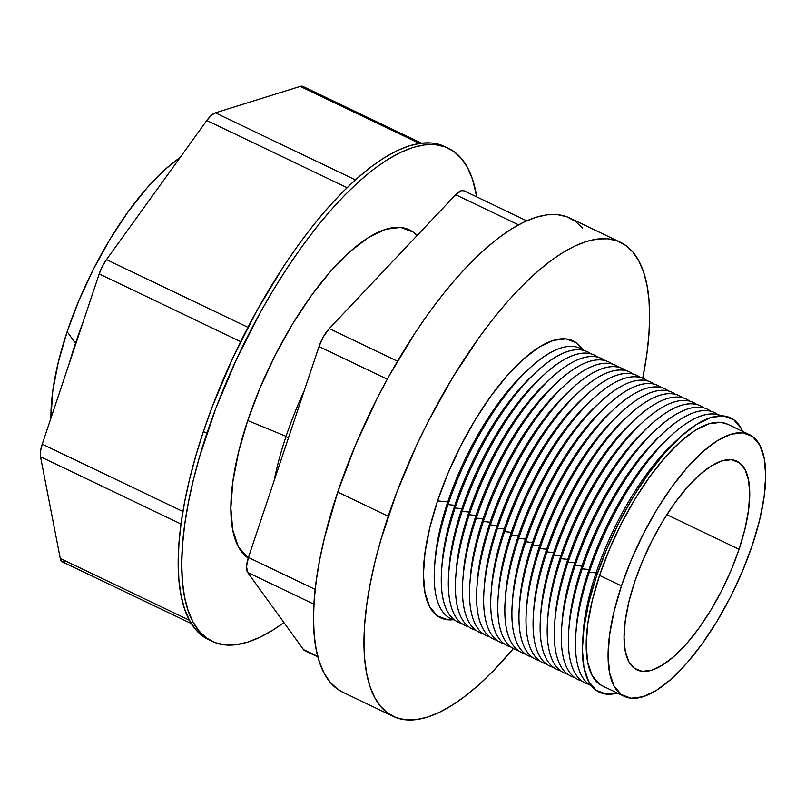 <?xml version="1.0" encoding="UTF-8"?>
<svg xmlns="http://www.w3.org/2000/svg" width="806" height="806" viewBox="0 0 806 806"><rect width="100%" height="100%" fill="white"/><g stroke="black" fill="none" stroke-linecap="round" stroke-linejoin="round"><path stroke-width="1.21" d="M75.905 343.527L75.482 343.326A197.682 72.288 115.6 0 0 69.387 363.032A197.682 72.288 -64.4 0 1 75.482 343.326L67.15 331.689A176.232 64.44 115.6 0 0 50.919 418.213L52.783 390.829L58.274 362.327L67.15 331.689L75.482 343.326A197.682 72.288 -64.4 0 1 82.686 323.266A197.682 72.288 115.6 0 0 75.482 343.326L75.905 343.527M448.307 148.223L444.771 146.531A273.385 99.974 115.6 0 0 203.394 431.542L206.93 433.235L203.394 431.542A273.385 99.974 115.6 0 0 208.704 639.712L212.23 641.395A273.385 99.974 -64.4 0 1 206.93 433.235A273.385 99.974 -64.4 0 1 448.307 148.223A273.385 99.974 -64.4 0 1 476.749 196.896L472.497 179.214L467.611 167.779L461.405 158.53L453.939 151.558L445.275 146.934L435.512 144.697L424.732 144.858L413.035 147.438L400.552 152.394L387.384 159.689L373.672 169.24L359.536 180.977L345.119 194.76L330.561 210.477L316.002 227.967L301.585 247.059L287.43 267.582L273.697 289.324L260.509 312.083L236.269 359.768L215.635 408.803L199.404 457.294L193.148 480.759L188.211 503.387L184.645 524.978L182.478 545.309L181.733 564.19L182.418 581.438L184.524 596.893L188.04 610.404L192.926 621.839L199.132 631.088L206.598 638.06L215.262 642.684L225.025 644.921L235.805 644.76L247.502 642.181L259.985 637.224L273.153 629.929L283.934 622.575A273.385 99.974 -64.4 0 1 212.23 641.395M65.105 561.923L61.961 561.601L60.259 558.437L40.512 456.75L40.522 451.219L42.234 444.166L99.198 273.919L102.362 266.403L106.483 259.592L206.789 120.507L211.243 115.429L215.363 112.85L300.245 86.403L303.399 86.716L304.446 87.965M180.03 157.613A176.232 64.44 115.6 0 0 67.15 331.689L79.089 300.104L93.627 268.781L110.19 238.929L128.164 211.676L146.853 188.1L165.522 169.079L180.03 157.613M208.794 639.752L203.072 636.367L195.596 629.395L189.39 620.146L184.514 608.721L180.997 595.211L178.882 579.756L178.197 562.497L178.942 543.617L181.108 523.285L184.685 501.695L189.622 479.066L195.878 455.602L203.394 431.542L212.109 407.111L232.733 358.086L256.983 310.401L283.903 265.889L298.049 245.377L312.476 226.274L327.035 208.784L341.593 193.067L356.01 179.285L370.135 167.557L383.858 157.996L397.015 150.702L409.508 145.745L421.195 143.176L431.976 143.005L441.748 145.241L446.514 147.417M421.387 143.146L302.965 86.464A21.027 7.687 115.6 0 0 300.245 86.403L419.382 143.428L300.245 86.403L215.363 112.85A21.027 7.687 115.6 0 0 206.789 120.507L347.043 187.647L206.789 120.507L106.483 259.592A21.027 7.687 115.6 0 0 99.198 273.919L240.621 341.613L99.198 273.919L42.234 444.166A21.027 7.687 115.6 0 0 40.512 456.75L181.018 524.011L40.512 456.75L60.259 558.437L189.47 620.288L60.259 558.437A21.027 7.687 115.6 0 0 62.394 561.863L191.405 623.612M215.363 112.85L355.365 179.859L215.363 112.85M106.483 259.592L247.895 327.286L106.483 259.592M42.234 444.166L182.912 511.498L42.234 444.166M583.081 635.43A142.581 52.138 -64.4 0 1 596.077 572.885L596.4 576.411A152.052 55.604 -64.4 0 1 679.035 438.152A152.052 55.604 -64.4 0 1 742.679 431.411L741.389 428.762L733.782 419.745L723.536 415.926L711.033 417.448L696.767 424.258L681.282 436.106L665.162 452.509L649.042 472.86L633.536 496.365L619.24 522.127L606.696 549.158L596.4 576.411L596.077 572.885A142.581 52.138 115.6 0 0 583.292 631.823L582.758 639.269A152.052 55.604 -64.4 0 1 596.4 576.411L588.733 602.838L584.007 627.431L582.385 649.243L583.937 667.439L588.612 681.312L596.218 690.329L606.465 694.147L617.426 693.069A152.052 55.604 -64.4 0 1 582.758 639.269M576.058 631.249A142.581 52.138 -64.4 0 1 589.015 569.499L589.267 572.22L596.077 572.885L589.267 572.22A149.876 54.808 115.6 0 0 591.816 686.158A149.876 54.808 -64.4 0 1 575.816 634.171A149.876 54.808 -64.4 0 1 589.267 572.22L589.015 569.499A142.581 52.138 115.6 0 0 576.23 628.448L575.816 634.171M568.996 627.864A142.581 52.138 -64.4 0 1 581.952 566.124L582.204 568.835L589.015 569.499L582.204 568.835A149.876 54.808 115.6 0 0 588.803 684.294A149.876 54.808 -64.4 0 1 568.754 630.796A149.876 54.808 -64.4 0 1 582.204 568.835L581.952 566.124A142.581 52.138 115.6 0 0 569.167 625.063L568.754 630.796M561.933 624.489A142.581 52.138 -64.4 0 1 574.89 562.739L575.141 565.459L581.952 566.124L575.141 565.459A149.876 54.808 115.6 0 0 581.741 680.919A149.876 54.808 -64.4 0 1 561.691 627.411A149.876 54.808 -64.4 0 1 575.141 565.459L574.89 562.739A142.581 52.138 115.6 0 0 562.104 621.688L561.691 627.411M554.871 621.104A142.581 52.138 -64.4 0 1 567.827 559.354L568.079 562.074L574.89 562.739L568.079 562.074A149.876 54.808 115.6 0 0 574.678 677.534A149.876 54.808 -64.4 0 1 554.639 624.035A149.876 54.808 -64.4 0 1 568.079 562.074L567.827 559.354A142.581 52.138 115.6 0 0 555.042 618.303L554.639 624.035M547.808 617.728A142.581 52.138 -64.4 0 1 560.764 555.979L561.016 558.689L567.827 559.354L561.016 558.689A149.876 54.808 115.6 0 0 567.615 674.159A149.876 54.808 -64.4 0 1 547.576 620.65A149.876 54.808 -64.4 0 1 561.016 558.689L560.764 555.979A142.581 52.138 115.6 0 0 547.979 614.928L547.576 620.65M540.745 614.343A142.581 52.138 -64.4 0 1 553.712 552.594L553.954 555.314L560.764 555.979L553.954 555.314A149.876 54.808 115.6 0 0 560.563 670.773A149.876 54.808 -64.4 0 1 540.514 617.275A149.876 54.808 -64.4 0 1 553.954 555.314L553.712 552.594A142.581 52.138 115.6 0 0 540.917 611.542L540.514 617.275M533.683 610.968A142.581 52.138 -64.4 0 1 546.649 549.218L546.891 551.929L553.712 552.594L546.891 551.929A149.876 54.808 115.6 0 0 553.5 667.398A149.876 54.808 -64.4 0 1 533.451 613.89A149.876 54.808 -64.4 0 1 546.891 551.929L546.649 549.218A142.581 52.138 115.6 0 0 533.854 608.167L533.451 613.89M526.62 607.583A142.581 52.138 -64.4 0 1 539.587 545.833L539.829 548.554L546.649 549.218L539.829 548.554A149.876 54.808 115.6 0 0 546.438 664.013A149.876 54.808 -64.4 0 1 526.389 610.515A149.876 54.808 -64.4 0 1 539.829 548.554L539.587 545.833A142.581 52.138 115.6 0 0 526.792 604.782L526.389 610.515M519.558 604.208A142.581 52.138 -64.4 0 1 532.524 542.458L532.766 545.168L539.587 545.833L532.766 545.168A149.876 54.808 115.6 0 0 539.375 660.638A149.876 54.808 -64.4 0 1 519.326 607.13A149.876 54.808 -64.4 0 1 532.766 545.168L532.524 542.458A142.581 52.138 115.6 0 0 519.729 601.407L519.326 607.13M512.495 600.823A142.581 52.138 -64.4 0 1 525.462 539.073L525.703 541.793L532.524 542.458L525.703 541.793A149.876 54.808 115.6 0 0 532.313 657.253A149.876 54.808 -64.4 0 1 512.263 603.754A149.876 54.808 -64.4 0 1 525.703 541.793L525.462 539.073A142.581 52.138 115.6 0 0 512.666 598.022L512.263 603.754M505.433 597.437A142.581 52.138 -64.4 0 1 518.399 535.698L518.641 538.408L525.462 539.073L518.641 538.408A149.876 54.808 115.6 0 0 525.25 653.878A149.876 54.808 -64.4 0 1 505.201 600.369A149.876 54.808 -64.4 0 1 518.641 538.408L518.399 535.698A142.581 52.138 115.6 0 0 505.604 594.647L505.201 600.369M498.37 594.062A142.581 52.138 -64.4 0 1 511.336 532.313L511.578 535.033L518.399 535.698L511.578 535.033A149.876 54.808 115.6 0 0 518.187 650.492A149.876 54.808 -64.4 0 1 498.138 596.994A149.876 54.808 -64.4 0 1 511.578 535.033L511.336 532.313A142.581 52.138 115.6 0 0 498.541 591.261L498.138 596.994M491.307 590.677A142.581 52.138 -64.4 0 1 504.274 528.938L504.526 531.648L511.336 532.313L504.526 531.648A149.876 54.808 115.6 0 0 511.125 647.107A149.876 54.808 -64.4 0 1 491.076 593.609A149.876 54.808 -64.4 0 1 504.526 531.648L504.274 528.938A142.581 52.138 115.6 0 0 491.489 587.886L491.076 593.609M484.255 587.302A142.581 52.138 -64.4 0 1 497.211 525.552L497.463 528.273L504.274 528.938L497.463 528.273A149.876 54.808 115.6 0 0 504.062 643.732A149.876 54.808 -64.4 0 1 484.013 590.234A149.876 54.808 -64.4 0 1 497.463 528.273L497.211 525.552A142.581 52.138 115.6 0 0 484.426 584.501L484.013 590.234M477.192 583.917A142.581 52.138 -64.4 0 1 490.149 522.177L490.401 524.887L497.211 525.552L490.401 524.887A149.876 54.808 115.6 0 0 497 640.347A149.876 54.808 -64.4 0 1 476.951 586.849A149.876 54.808 -64.4 0 1 490.401 524.887L490.149 522.177A142.581 52.138 115.6 0 0 477.364 581.126L476.951 586.849M470.13 580.542A142.581 52.138 -64.4 0 1 483.086 518.792L483.338 521.512L490.149 522.177L483.338 521.512A149.876 54.808 115.6 0 0 489.937 636.972A149.876 54.808 -64.4 0 1 469.888 583.473A149.876 54.808 -64.4 0 1 483.338 521.512L483.086 518.792A142.581 52.138 115.6 0 0 470.301 577.741L469.888 583.473M463.067 577.156A142.581 52.138 -64.4 0 1 476.024 515.417L476.275 518.127L483.086 518.792L476.275 518.127A149.876 54.808 115.6 0 0 482.875 633.587A149.876 54.808 -64.4 0 1 462.825 580.088A149.876 54.808 -64.4 0 1 476.275 518.127L476.024 515.417A142.581 52.138 115.6 0 0 463.238 574.366L462.825 580.088M456.005 573.781A142.581 52.138 -64.4 0 1 468.961 512.032L469.213 514.752L476.024 515.417L469.213 514.752A149.876 54.808 115.6 0 0 475.812 630.211A149.876 54.808 -64.4 0 1 455.773 576.713A149.876 54.808 -64.4 0 1 469.213 514.752L468.961 512.032A142.581 52.138 115.6 0 0 456.176 570.98L455.773 576.713M448.942 570.396A142.581 52.138 -64.4 0 1 461.898 508.657L462.15 511.367L468.961 512.032L462.15 511.367A149.876 54.808 115.6 0 0 468.749 626.826A149.876 54.808 -64.4 0 1 448.71 573.328A149.876 54.808 -64.4 0 1 462.15 511.367L461.898 508.657A142.581 52.138 115.6 0 0 449.113 567.605L448.71 573.328M441.879 567.021A142.581 52.138 -64.4 0 1 454.846 505.271L455.088 507.992L461.898 508.657L455.088 507.992A149.876 54.808 115.6 0 0 461.687 623.451A149.876 54.808 -64.4 0 1 441.648 569.943A149.876 54.808 -64.4 0 1 455.088 507.992L454.846 505.271A142.581 52.138 115.6 0 0 442.051 564.22L441.648 569.943M434.817 563.636A142.581 52.138 -64.4 0 1 447.783 501.896L448.025 504.606L454.846 505.271L448.025 504.606A149.876 54.808 115.6 0 0 454.634 620.066A149.876 54.808 -64.4 0 1 434.585 566.568A149.876 54.808 -64.4 0 1 448.025 504.606L447.783 501.896A142.581 52.138 115.6 0 0 434.988 560.845L434.585 566.568M437.557 500.899A153.513 56.138 115.6 0 0 453.415 619.713L447.723 619.764L437.366 615.905L429.689 606.807L424.974 592.803L423.402 574.436L425.044 552.412L429.82 527.577L437.557 500.899L447.955 473.384L460.609 446.091L475.046 420.087L490.703 396.351L506.984 375.808L523.255 359.244L538.892 347.285L553.289 340.404L565.913 338.873L576.26 342.721L582.678 349.673A153.513 56.138 115.6 0 0 513.573 368.614A153.513 56.138 115.6 0 0 437.557 500.899L447.783 501.896L437.557 500.899M285.939 436.761A177.189 64.792 115.6 0 0 274.08 480.799A177.189 64.792 115.6 0 1 285.939 436.761L288.467 437.809L285.939 436.761A177.189 64.792 115.6 0 1 304.225 390.709A177.189 64.792 115.6 0 0 285.939 436.761M417.427 235.201L413.105 232.078A182.952 66.908 115.6 0 0 247.724 420.52L286.07 436.348L247.724 420.52A182.952 66.908 115.6 0 0 248.228 558.095L238.354 546.74L232.733 530.056L230.859 508.163L232.813 481.917L238.505 452.327L247.724 420.52L260.116 387.736L275.209 355.214L292.407 324.214L311.066 295.933L330.47 271.451L349.854 251.704L368.493 237.458L385.661 229.257L400.703 227.423L413.035 232.017L417.065 235.594M739.072 549.259L666.824 514.671L739.072 549.259L731.244 569.993L721.702 590.546L710.821 610.142L699.034 628.025L686.772 643.5L674.511 655.983L662.723 664.99L651.873 670.169L642.372 671.338L634.574 668.426L628.781 661.565L625.234 651.016L624.046 637.173L625.285 620.59L628.882 601.88L634.715 581.771A115.661 42.295 -64.4 0 1 736.835 461.193A115.661 42.295 -64.4 0 1 739.072 549.259A115.661 42.295 -64.4 0 1 636.952 669.846A115.661 42.295 -64.4 0 1 634.715 581.771L642.543 561.047L652.084 540.483L662.955 520.888L674.753 503.004L687.014 487.529L699.276 475.046L711.053 466.039L721.914 460.861L731.415 459.702L739.213 462.604L744.996 469.465L748.552 480.013L749.731 493.856L748.502 510.45L744.905 529.149L739.072 549.259M602.586 685.966L599.392 684.093L592.128 675.488L587.675 662.26L586.194 644.901L587.735 624.096L592.249 600.641L599.563 575.424L621.456 585.902L599.563 575.424A145.04 53.035 115.6 0 0 602.374 685.866L624.267 696.344A145.04 53.035 -64.4 0 1 621.456 585.902A145.04 53.035 -64.4 0 1 749.52 434.686A145.04 53.035 -64.4 0 1 752.33 545.128A145.04 53.035 -64.4 0 1 624.267 696.344M620.308 242.213L569.822 218.043A262.867 96.126 115.6 0 0 337.724 492.093L388.22 516.263L337.724 492.093A262.867 96.126 115.6 0 0 342.822 692.253L393.318 716.423A262.867 96.126 -64.4 0 1 388.22 516.263A262.867 96.126 -64.4 0 1 620.308 242.213A262.867 96.126 -64.4 0 1 642.745 378.276L646.845 354.156L648.921 334.611L649.636 316.446L648.981 299.862L646.956 285.002L643.571 272.015L638.876 261.023L632.912 252.127L625.728 245.427L617.396 240.974L608.006 238.818L597.639 238.979L586.405 241.457L574.396 246.223L561.732 253.235L548.543 262.424L534.962 273.708L521.099 286.966L507.095 302.069L493.101 318.894L479.227 337.251L452.418 377.893L427.704 422.425L416.43 445.627L396.592 492.778L380.986 539.405L374.971 561.963L370.226 583.725L366.79 604.48L364.705 624.025L363.99 642.181L364.655 658.774L366.68 673.635L370.055 686.621L374.75 697.613L380.724 706.509L387.898 713.209L396.23 717.662L405.62 719.808L415.987 719.647L427.23 717.179L439.24 712.403L451.894 705.391L465.082 696.203L478.673 684.929L492.537 671.67L513.362 648.568A262.867 96.126 -64.4 0 1 393.318 716.423M305.111 650.744L303.459 649.555L247.664 572.472L246.525 566.588L248.429 557.47L319.015 346.53L323.468 336.626L329.271 328.576L455.642 194.73L461.234 190.71L463.994 190.79M749.52 434.686L727.627 424.208A145.04 53.035 115.6 0 0 599.563 575.424L609.386 549.43L621.345 523.648L634.987 499.075L649.777 476.648L665.162 457.234L680.526 441.587L695.306 430.293L708.917 423.795L720.836 422.334L727.828 424.299M621.456 585.902L614.142 611.119L609.628 634.574L608.087 655.379L609.568 672.738L614.021 685.966L621.275 694.571L631.058 698.218L642.976 696.757L656.588 690.258L671.368 678.964L686.732 663.318L702.117 643.903L716.907 621.476L730.548 596.903L742.507 571.122L752.33 545.128L759.645 519.92L764.159 496.456L765.7 475.651L764.219 458.302L759.766 445.063L752.502 436.459L742.729 432.812L730.81 434.273L717.199 440.771L702.419 452.065L687.055 467.722L671.67 487.126L656.88 509.553L643.238 534.126L631.279 559.908L621.456 585.902M342.923 692.294L337.412 689.039L330.228 682.339L324.264 673.443L319.569 662.451L316.184 649.465L314.159 634.604L313.494 618.021L314.209 599.855L316.295 580.31L319.73 559.555L324.475 537.793L337.724 492.093L355.527 444.983L377.208 398.255L389.248 375.606L415.13 332.818L428.742 313.081L442.605 294.724L456.609 277.909L470.603 262.796L484.466 249.538L498.058 238.254L511.246 229.065L523.9 222.053L535.909 217.288L547.153 214.819L557.52 214.648L566.91 216.804L575.232 221.257L582.416 227.957M526.661 220.784L463.954 190.77A21.027 7.687 115.6 0 0 455.642 194.73L518.5 224.824L455.642 194.73L329.271 328.576L397.459 361.219L329.271 328.576A21.027 7.687 115.6 0 0 319.015 346.53L248.429 557.47L315.176 589.418L248.429 557.47A21.027 7.687 115.6 0 0 247.664 572.472L303.459 649.555L317.765 656.406L303.459 649.555A21.027 7.687 115.6 0 0 304.638 650.573L317.896 656.92M387.263 379.203L319.015 346.53L387.263 379.203M313.927 604.188L247.664 572.472L313.927 604.188M529.471 368.332A149.876 54.808 -64.4 0 1 583.715 350.398A149.876 54.808 115.6 0 0 448.025 504.606A149.876 54.808 -64.4 0 1 529.471 368.332L525.27 372.241A142.581 52.138 115.6 0 0 447.783 501.896A142.581 52.138 -64.4 0 1 527.336 370.357M536.534 371.717A149.876 54.808 -64.4 0 1 590.778 353.774A149.876 54.808 115.6 0 0 455.088 507.992A149.876 54.808 -64.4 0 1 536.534 371.717L532.323 375.626A142.581 52.138 115.6 0 0 454.846 505.271A142.581 52.138 -64.4 0 1 534.398 373.732M543.597 375.092A149.876 54.808 -64.4 0 1 597.84 357.159A149.876 54.808 115.6 0 0 462.15 511.367A149.876 54.808 -64.4 0 1 543.597 375.092L539.385 379.001A142.581 52.138 115.6 0 0 461.898 508.657A142.581 52.138 -64.4 0 1 541.461 377.117M550.659 378.477A149.876 54.808 -64.4 0 1 604.903 360.534A149.876 54.808 115.6 0 0 469.213 514.752A149.876 54.808 -64.4 0 1 550.659 378.477L546.448 382.387A142.581 52.138 115.6 0 0 468.961 512.032A142.581 52.138 -64.4 0 1 548.523 380.492M557.722 381.853A149.876 54.808 -64.4 0 1 611.966 363.919A149.876 54.808 115.6 0 0 476.275 518.127A149.876 54.808 -64.4 0 1 557.722 381.853L553.51 385.762A142.581 52.138 115.6 0 0 476.024 515.417A142.581 52.138 -64.4 0 1 555.586 383.878M564.784 385.238A149.876 54.808 -64.4 0 1 619.028 367.294A149.876 54.808 115.6 0 0 483.338 521.512A149.876 54.808 -64.4 0 1 564.784 385.238L560.573 389.147A142.581 52.138 115.6 0 0 483.086 518.792A142.581 52.138 -64.4 0 1 562.648 387.253M571.847 388.623A149.876 54.808 -64.4 0 1 626.091 370.679A149.876 54.808 115.6 0 0 490.401 524.887A149.876 54.808 -64.4 0 1 571.847 388.623L567.636 392.522A142.581 52.138 115.6 0 0 490.149 522.177A142.581 52.138 -64.4 0 1 569.711 390.638M578.899 391.998A149.876 54.808 -64.4 0 1 633.153 374.055A149.876 54.808 115.6 0 0 497.463 528.273A149.876 54.808 -64.4 0 1 578.899 391.998L574.698 395.907A142.581 52.138 115.6 0 0 497.211 525.552A142.581 52.138 -64.4 0 1 576.774 394.013M585.962 395.383A149.876 54.808 -64.4 0 1 640.216 377.44A149.876 54.808 115.6 0 0 504.526 531.648A149.876 54.808 -64.4 0 1 585.962 395.383L581.761 399.282A142.581 52.138 115.6 0 0 504.274 528.938A142.581 52.138 -64.4 0 1 583.836 397.398M593.025 398.758A149.876 54.808 -64.4 0 1 647.268 380.815A149.876 54.808 115.6 0 0 511.578 535.033A149.876 54.808 -64.4 0 1 593.025 398.758L588.823 402.668A142.581 52.138 115.6 0 0 511.336 532.313A142.581 52.138 -64.4 0 1 590.899 400.773M600.087 402.144A149.876 54.808 -64.4 0 1 654.331 384.2A149.876 54.808 115.6 0 0 518.641 538.408A149.876 54.808 -64.4 0 1 600.087 402.144L595.886 406.053A142.581 52.138 115.6 0 0 518.399 535.698A142.581 52.138 -64.4 0 1 597.951 404.159M607.15 405.519A149.876 54.808 -64.4 0 1 661.394 387.575A149.876 54.808 115.6 0 0 525.703 541.793A149.876 54.808 -64.4 0 1 607.15 405.519L602.948 409.428A142.581 52.138 115.6 0 0 525.462 539.073A142.581 52.138 -64.4 0 1 605.014 407.544M614.212 408.904A149.876 54.808 -64.4 0 1 668.456 390.96A149.876 54.808 115.6 0 0 532.766 545.168A149.876 54.808 -64.4 0 1 614.212 408.904L610.011 412.813A142.581 52.138 115.6 0 0 532.524 542.458A142.581 52.138 -64.4 0 1 612.076 410.919M621.275 412.279A149.876 54.808 -64.4 0 1 675.519 394.336A149.876 54.808 115.6 0 0 539.829 548.554A149.876 54.808 -64.4 0 1 621.275 412.279L617.074 416.188A142.581 52.138 115.6 0 0 539.587 545.833A142.581 52.138 -64.4 0 1 619.139 414.304M628.337 415.664A149.876 54.808 -64.4 0 1 682.581 397.721A149.876 54.808 115.6 0 0 546.891 551.929A149.876 54.808 -64.4 0 1 628.337 415.664L624.136 419.573A142.581 52.138 115.6 0 0 546.649 549.218A142.581 52.138 -64.4 0 1 626.202 417.679M635.4 419.039A149.876 54.808 -64.4 0 1 689.644 401.106A149.876 54.808 115.6 0 0 553.954 555.314A149.876 54.808 -64.4 0 1 635.4 419.039L631.189 422.949A142.581 52.138 115.6 0 0 553.712 552.594A142.581 52.138 -64.4 0 1 633.264 421.064M642.463 422.425A149.876 54.808 -64.4 0 1 696.706 404.481A149.876 54.808 115.6 0 0 561.016 558.689A149.876 54.808 -64.4 0 1 642.463 422.425L638.251 426.334A142.581 52.138 115.6 0 0 560.764 555.979A142.581 52.138 -64.4 0 1 640.327 424.44M649.525 425.8A149.876 54.808 -64.4 0 1 703.769 407.866A149.876 54.808 115.6 0 0 568.079 562.074A149.876 54.808 -64.4 0 1 649.525 425.8L645.314 429.709A142.581 52.138 115.6 0 0 567.827 559.354A142.581 52.138 -64.4 0 1 647.389 427.825M656.588 429.185A149.876 54.808 -64.4 0 1 710.832 411.241A149.876 54.808 115.6 0 0 575.141 565.459A149.876 54.808 -64.4 0 1 656.588 429.185L652.376 433.094A142.581 52.138 115.6 0 0 574.89 562.739A142.581 52.138 -64.4 0 1 654.452 431.2M663.65 432.56A149.876 54.808 -64.4 0 1 717.894 414.627A149.876 54.808 115.6 0 0 582.204 568.835A149.876 54.808 -64.4 0 1 663.65 432.56L659.439 436.469A142.581 52.138 115.6 0 0 581.952 566.124A142.581 52.138 -64.4 0 1 661.514 434.585M670.713 435.945A149.876 54.808 -64.4 0 1 721.229 415.795A149.876 54.808 115.6 0 0 589.267 572.22A149.876 54.808 -64.4 0 1 670.713 435.945L666.502 439.854A142.581 52.138 115.6 0 0 589.015 569.499A142.581 52.138 -64.4 0 1 668.577 437.96M679.035 438.152L673.564 443.229A142.581 52.138 115.6 0 0 596.077 572.885A142.581 52.138 -64.4 0 1 676.234 440.811"/></g></svg>
